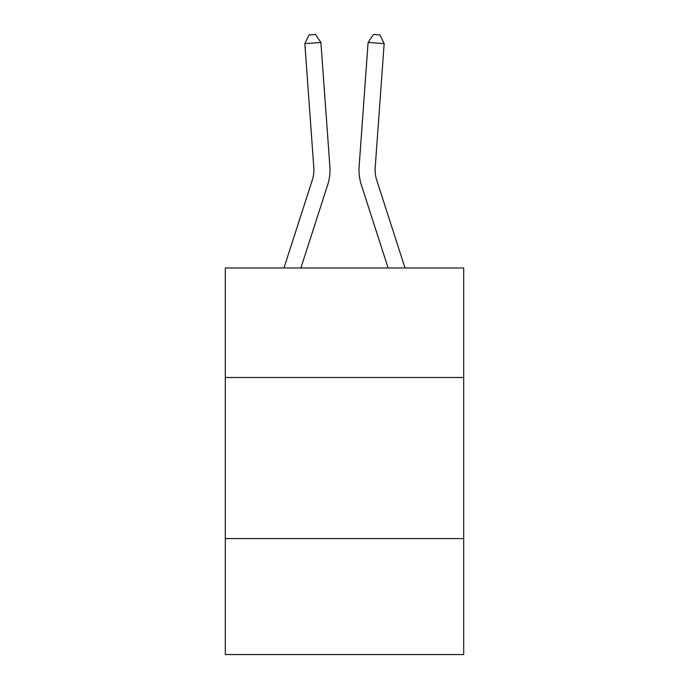 <?xml version="1.0" encoding="UTF-8"?>
<svg xmlns="http://www.w3.org/2000/svg" width="689" height="689" viewBox="0 0 689 689"><rect width="100%" height="100%" fill="white"/><g stroke="black" fill="none" stroke-linecap="round" stroke-linejoin="round"><path stroke-width="1.03" d="M463.697 377.503L463.697 267.978L225.303 267.978L225.303 377.503L463.697 377.503L463.697 654.55L225.303 654.55L225.303 377.503M463.697 538.574L225.303 538.574M327.671 184.876L300.886 267.978L327.671 184.876A48.325 48.325 143.8 0 0 329.876 166.557L320.902 42.46L329.876 166.557M283.963 267.978L312.341 179.932A32.211 32.211 -37.4 0 0 313.814 167.72L304.839 43.614L309.051 34.915L315.476 34.45L320.902 42.46L304.839 43.614M405.037 267.978L376.659 179.932A32.211 32.211 37.4 0 1 375.186 167.72L384.161 43.614L368.098 42.46L359.124 166.557A48.325 48.325 -143.8 0 0 361.329 184.876L388.114 267.978L361.329 184.876M312.341 179.932A32.211 32.211 -36.2 0 0 313.814 167.72A32.211 32.211 -36.2 0 1 312.341 179.932A32.211 32.211 -36.2 0 0 313.814 167.72A32.211 32.211 -36.2 0 1 312.341 179.932A32.211 32.211 -36.2 0 0 313.814 167.72A32.211 32.211 -36.2 0 1 312.341 179.932A32.211 32.211 -36.2 0 0 313.814 167.72M376.659 179.932A32.211 32.211 36.2 0 1 375.186 167.72A32.211 32.211 36.2 0 0 376.659 179.932A32.211 32.211 36.2 0 1 375.186 167.72A32.211 32.211 36.2 0 0 376.659 179.932A32.211 32.211 36.2 0 1 375.186 167.72A32.211 32.211 36.2 0 0 376.659 179.932A32.211 32.211 36.2 0 1 375.186 167.72M384.161 43.614L379.949 34.915L373.524 34.45L368.098 42.46L359.124 166.557"/></g></svg>
